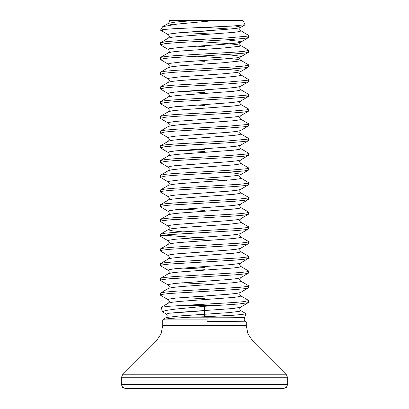 <?xml version="1.0" encoding="UTF-8"?>
<svg xmlns="http://www.w3.org/2000/svg" width="409" height="409" viewBox="0 0 409 409"><rect width="100%" height="100%" fill="white"/><g stroke="black" fill="none" stroke-linecap="round" stroke-linejoin="round"><path stroke-width="0.61" d="M244.996 317.691L244.439 318.309L244.178 319.782L245.19 321.213L246.279 321.847L245.022 321.929L246.279 321.929L246.259 325.457L162.741 325.457L162.741 321.929L207.123 321.929L207.061 318.12L245.001 317.67M162.721 321.929L162.721 319.879L207.123 319.879M245.886 313.672L244.73 317.195L190.313 317.195L171.315 318.34L163.068 319.352L166.294 317.491L180.292 315.922L228.892 312.629L239.321 311.331L240.548 310.896L240.477 310.416L245.886 313.672L242.563 314.439L233.554 315.211L204.5 316.765L204.5 306.29L174.454 309.194L165.415 310.523L162.491 311.76L166.284 314.081L169.137 313.228L178.426 312.379L233.391 308.514L240.477 307.261L248.672 302.394L248.488 300.344L240.477 295.692L239.638 294.112L240.477 292.537L248.672 287.67L248.488 285.62L240.477 280.968L239.638 279.388L240.477 277.813L248.672 272.946L248.488 270.896L240.477 266.244L239.638 264.664L240.477 263.089L248.672 258.222L248.488 256.172L240.477 251.52L239.638 249.94L240.477 248.365L248.672 243.498L248.488 241.448L240.477 236.796L239.638 235.216L240.477 233.641L248.672 228.774L248.488 226.724L240.477 222.072L239.638 220.492L240.477 218.917L248.672 214.05L248.488 212L240.477 207.348L239.638 205.768L240.477 204.193L248.672 199.326L248.488 197.276L240.477 192.624L239.638 191.044L240.477 189.469L248.488 184.817L248.672 182.762L239.945 177.373L239.638 176.32L240.548 174.265L236.908 173.401L226.555 172.337M190.313 317.195L204.5 316.765M183.564 305.359L191.346 304.945L225.011 304.945L218.503 305.359L183.564 305.359L168.022 306.326L161.218 307.297L162.491 311.76M191.346 304.945L234.26 302.507L244.04 301.637L248.672 300.554M225.011 304.945L239.751 303.913L248.488 302.609M182.445 231.842L172.092 230.778L168.452 229.914L169.362 227.854L168.835 226.53L160.328 221.412L160.512 219.362L168.523 214.71L169.362 213.13L168.523 211.555L160.328 206.688L160.512 204.638L168.523 199.986L169.362 198.406L168.523 196.831L160.328 191.964L160.512 189.914L168.523 185.262L169.362 183.682L168.523 182.107L160.328 177.24L160.512 175.19L168.523 170.538L169.362 168.958L168.523 167.383L160.328 162.516L160.512 160.466L168.523 155.814L169.362 154.234L168.523 152.659L160.328 147.792L160.512 145.742L168.523 141.09L169.362 139.51L168.523 137.935L160.328 133.068L160.512 131.018L168.523 126.366L169.362 124.786L168.523 123.211L160.328 118.344L160.512 116.294L168.523 111.642L169.362 110.062L168.523 108.487L160.328 103.62L160.512 101.57L168.523 96.918L169.362 95.338L168.523 93.763L160.328 88.896L160.512 86.846L168.523 82.194L169.362 80.614L168.523 79.039L160.328 74.172L160.512 72.122L168.523 67.47L169.362 65.89L168.523 64.315L160.328 59.448L160.512 57.398L168.523 52.746L169.362 51.166L168.523 49.591L160.512 44.939L160.328 42.884L164.96 41.805L174.74 40.936L227.752 37.904L246.985 36.176L248.483 35.741L248.488 35.312L239.945 30.133L239.638 29.08L240.548 27.025L234.965 25.905M160.328 44.724L164.96 43.645L174.74 42.776L227.752 39.745L244.04 38.446L248.483 37.582L248.672 35.522M212.261 34.095L182.445 32.459M160.512 57.398L164.96 56.529L174.74 55.66L234.26 52.199L244.04 51.33L248.483 50.465L248.488 50.036L240.477 45.384L236.908 44.566L223.559 43.267L196.739 41.457M160.328 59.448L164.96 58.369L174.74 57.5L227.752 54.469L244.04 53.17L248.483 52.306L248.672 50.246M160.512 72.122L164.96 71.253L174.74 70.384L234.26 66.923L244.04 66.053L248.483 65.189L248.488 64.76L240.477 60.108L236.908 59.29L223.559 57.991L196.739 56.181M160.328 74.172L164.96 73.093L174.74 72.224L227.752 69.193L244.04 67.894L248.483 67.03L248.672 64.97M160.512 86.846L164.96 85.977L174.74 85.108L227.752 82.076L246.985 80.348L248.483 79.913L248.488 79.484L239.945 74.305L239.638 73.252L240.548 71.197L236.908 70.333L226.555 69.269M160.328 88.896L164.96 87.817L174.74 86.948L227.752 83.917L244.04 82.618L248.483 81.754L248.672 79.694M160.512 101.57L164.96 100.701L174.74 99.832L227.752 96.8L246.985 95.072L248.483 94.637L248.488 94.208L240.477 89.556L239.638 87.976L240.477 86.401L248.488 81.749M160.328 103.62L164.96 102.541L174.74 101.672L227.752 98.641L244.04 97.342L248.483 96.478L248.672 94.418M160.512 116.294L164.96 115.425L174.74 114.556L227.752 111.524L246.985 109.796L248.483 109.361L248.488 108.932L240.477 104.28L239.638 102.7L240.477 101.125L248.488 96.473M160.328 118.344L164.96 117.265L174.74 116.396L227.752 113.365L244.04 112.066L248.483 111.202L248.672 109.142M160.512 131.018L164.96 130.149L174.74 129.28L227.752 126.248L246.985 124.52L248.483 124.085L248.488 123.656L240.477 119.004L239.638 117.424L240.477 115.849L248.488 111.197M160.328 133.068L164.96 131.989L174.74 131.12L227.752 128.089L244.04 126.79L248.483 125.926L248.672 123.866M160.512 145.742L164.96 144.873L174.74 144.004L227.752 140.972L246.985 139.244L248.483 138.809L248.488 138.38L240.477 133.728L239.638 132.148L240.477 130.573L248.488 125.921M160.328 147.792L164.96 146.713L174.74 145.844L227.752 142.813L244.04 141.514L248.483 140.65L248.672 138.59M160.512 160.466L164.96 159.597L174.74 158.728L227.752 155.696L246.985 153.968L248.483 153.533L248.488 153.104L240.477 148.452L239.638 146.872L240.477 145.297L248.488 140.645M160.328 162.516L164.96 161.437L174.74 160.568L227.752 157.537L244.04 156.238L248.483 155.374L248.672 153.314M160.512 175.19L164.96 174.321L174.74 173.452L227.752 170.42L246.985 168.692L248.483 168.257L248.488 167.828L240.477 163.176L239.638 161.596L240.477 160.021L248.488 155.369M160.328 177.24L164.96 176.161L174.74 175.292L227.752 172.261L244.04 170.962L248.483 170.098L248.672 168.038M160.512 189.914L164.96 189.045L174.74 188.176L239.751 184.28L246.985 183.416L248.672 182.762M226.555 180.308L204.5 179.081M160.328 191.964L162.015 191.315L169.249 190.451L234.26 186.555L244.04 185.686L248.488 184.817M160.512 204.638L164.96 203.769L174.74 202.9L239.751 199.004L246.985 198.14L248.672 197.486M160.328 206.688L162.015 206.039L169.249 205.175L234.26 201.279L244.04 200.41L248.488 199.541M160.512 219.362L164.96 218.493L174.74 217.624L239.751 213.728L246.985 212.864L248.672 212.21M160.328 221.412L162.015 220.763L169.249 219.899L234.26 216.003L244.04 215.134L248.488 214.265M161.218 307.297L168.523 303.054L169.362 301.474L168.523 299.899L160.512 295.247L160.328 293.192L168.523 288.33L169.362 286.75L168.523 285.175L160.512 280.523L160.328 278.468L168.523 273.606L169.362 272.026L168.523 270.451L160.512 265.799L160.328 263.744L168.523 258.882L169.362 257.302L168.523 255.727L160.512 251.075L160.328 249.02L168.523 244.158L169.362 242.578L168.523 241.003L160.512 236.351L160.517 234.081L164.96 233.217L174.74 232.348L239.751 228.452L246.985 227.588L248.672 226.934M160.328 236.136L162.015 235.487L169.249 234.623L234.26 230.727L244.04 229.858L248.488 228.989M160.512 248.81L164.96 247.941L174.74 247.072L239.751 243.176L246.985 242.312L248.672 241.658M160.328 250.86L162.015 250.211L169.249 249.347L234.26 245.451L244.04 244.582L248.488 243.713M160.512 263.534L164.96 262.665L174.74 261.796L239.751 257.9L246.985 257.036L248.672 256.382M160.328 265.584L162.015 264.935L169.249 264.071L234.26 260.175L244.04 259.306L248.488 258.437M160.512 278.258L164.96 277.389L174.74 276.52L239.751 272.624L246.985 271.76L248.672 271.106M160.328 280.308L162.015 279.659L169.249 278.795L234.26 274.899L244.04 274.03L248.488 273.161M160.512 292.982L164.96 292.113L174.74 291.244L239.751 287.348L246.985 286.484L248.672 285.83M160.328 295.032L162.015 294.383L169.249 293.519L234.26 289.623L244.04 288.754L248.488 287.885M204.5 31.841L196.739 31.432M204.5 46.565L196.739 46.156M204.5 61.289L196.739 60.88M204.5 90.737L196.739 90.328M204.5 92.577L182.445 91.355M204.5 105.461L196.739 105.052M204.5 149.633L196.739 149.224M204.5 151.473L182.445 150.251M204.5 210.369L182.445 209.147M196.739 237.568L163.687 235.216M204.5 239.817L182.445 238.595M204.5 267.425L196.739 267.016M204.5 269.265L182.445 268.043M204.5 283.989L182.445 282.767M204.5 296.873L196.739 296.464M204.5 298.713L182.445 297.491M215.829 20.45L176.836 24.141L162.69 26.687L160.517 30.113L164.142 29.433L173.748 28.742L232.251 26.069L245.196 24.765L242.905 20.45L168.948 20.516L169.362 21.728L168.523 23.298L175.609 22.045L195.487 20.47M245.022 321.929L207.123 321.929M252.731 341.075L156.269 341.075L122.531 374.813L121.309 377.763L121.309 384.378L122.531 387.328L125.481 388.55L283.519 388.55L286.469 387.328L287.691 384.378L287.691 377.763L286.469 374.813L252.731 341.075L247.941 333.908L246.259 325.457M156.269 341.075L161.059 333.908L162.741 325.457M246.141 388.55L204.5 388.55M177.363 20.45L168.948 20.516M169.699 20.45L197.772 20.45M160.512 42.674L168.523 38.022L169.362 36.442L168.523 34.867L160.517 30.113M160.619 30.276L162.818 30.793M204.5 306.29L218.503 305.359M163.068 319.352L162.721 319.879M286.469 374.813L122.531 374.813M287.691 377.763L121.309 377.763M287.691 384.378L121.309 384.378M168.523 299.899L168.452 299.419L169.679 298.984L175.609 298.12L228.892 294.224L236.908 293.355L240.477 292.537M168.523 285.175L168.452 284.695L169.679 284.26L175.609 283.396L228.892 279.5L236.908 278.631L240.477 277.813M168.523 270.451L168.452 269.971L169.679 269.536L175.609 268.672L228.892 264.776L236.908 263.907L240.477 263.089M168.523 255.727L168.452 255.247L169.679 254.812L175.609 253.948L228.892 250.052L236.908 249.183L240.477 248.365M168.523 241.003L168.452 240.523L169.679 240.088L175.609 239.224L228.892 235.328L236.908 234.459L240.477 233.641M168.523 226.279L168.452 225.799L169.679 225.364L175.609 224.5L228.892 220.604L236.908 219.735L240.477 218.917M168.523 211.555L168.452 211.075L169.679 210.64L175.609 209.776L228.892 205.88L236.908 205.011L240.477 204.193M168.523 196.831L168.452 196.351L169.679 195.916L175.609 195.052L228.892 191.156L236.908 190.287L240.477 189.469M168.523 182.107L168.452 181.627L169.679 181.192L180.108 179.894L223.559 176.862L236.908 175.563L240.477 174.745L248.488 170.093M168.523 167.383L168.452 166.903L169.679 166.468L175.609 165.604L228.892 161.708L236.908 160.839L240.477 160.021M168.523 152.659L168.452 152.179L169.679 151.744L175.609 150.88L228.892 146.984L236.908 146.115L240.477 145.297M168.523 137.935L168.452 137.455L169.679 137.02L175.609 136.156L228.892 132.26L236.908 131.391L240.477 130.573M168.523 123.211L168.452 122.731L169.679 122.296L175.609 121.432L228.892 117.536L236.908 116.667L240.477 115.849M168.523 108.487L168.452 108.007L169.679 107.572L175.609 106.708L228.892 102.812L236.908 101.943L240.477 101.125M168.523 93.763L168.452 93.283L169.679 92.848L175.609 91.984L228.892 88.088L236.908 87.219L240.477 86.401M168.523 79.039L168.452 78.559L169.679 78.124L180.108 76.826L223.559 73.794L236.908 72.495L240.477 71.677L248.488 67.025M168.523 64.315L168.452 63.835L169.679 63.4L180.108 62.102L223.559 59.07L236.908 57.771L240.548 56.907L240.548 56.473L239.321 56.038L226.555 54.545M168.523 49.591L168.452 49.111L169.679 48.676L180.108 47.378L223.559 44.346L236.908 43.047L240.548 42.183L240.548 41.749L239.321 41.314L226.555 39.821M168.523 34.867L168.452 34.387L169.679 33.952L180.108 32.654L223.559 29.622L236.908 28.323L240.477 27.505L245.196 24.765M204.5 310.676L169.137 313.228L166.284 314.081L166.974 314.792L167.225 316.004L166.294 317.491M168.523 303.054L172.092 302.236L180.108 301.367L233.391 297.471L239.321 296.607L240.548 296.172L240.477 295.692M168.523 288.33L172.092 287.512L180.108 286.643L233.391 282.747L239.321 281.883L240.548 281.448L240.477 280.968M168.523 273.606L172.092 272.788L180.108 271.919L233.391 268.023L239.321 267.159L240.548 266.724L240.477 266.244M168.523 258.882L172.092 258.064L180.108 257.195L233.391 253.299L239.321 252.435L240.548 252L240.477 251.52M168.523 244.158L172.092 243.34L180.108 242.471L233.391 238.575L239.321 237.711L240.548 237.276L240.477 236.796M160.512 234.086L168.523 229.434L172.092 228.616L185.441 227.317L228.892 224.285L239.321 222.987L240.548 222.552L240.477 222.072M168.523 214.71L172.092 213.892L180.108 213.023L233.391 209.127L239.321 208.263L240.548 207.828L240.477 207.348M168.523 199.986L172.092 199.168L180.108 198.299L233.391 194.403L239.321 193.539L240.548 193.104L240.477 192.624M168.523 185.262L172.092 184.444L180.108 183.575L233.391 179.679L239.321 178.815L240.548 178.38L240.477 177.9M168.523 170.538L172.092 169.72L180.108 168.851L233.391 164.955L239.321 164.091L240.548 163.656L240.477 163.176M168.523 155.814L172.092 154.996L180.108 154.127L233.391 150.231L239.321 149.367L240.548 148.932L240.477 148.452M168.523 141.09L172.092 140.272L180.108 139.403L233.391 135.507L239.321 134.643L240.548 134.208L240.477 133.728M168.523 126.366L172.092 125.548L180.108 124.679L233.391 120.783L239.321 119.919L240.548 119.484L240.477 119.004M168.523 111.642L172.092 110.824L180.108 109.955L233.391 106.059L239.321 105.195L240.548 104.76L240.477 104.28M168.523 96.918L172.092 96.1L180.108 95.231L233.391 91.335L239.321 90.471L240.548 90.036L240.477 89.556M168.523 82.194L172.092 81.376L180.108 80.507L233.391 76.611L239.321 75.747L240.548 75.312L240.477 74.832M168.523 67.47L172.092 66.652L180.108 65.783L223.559 62.751L239.321 61.023L240.548 60.588L239.638 58.528L240.165 57.204L248.488 52.301M168.523 52.746L172.092 51.928L180.108 51.059L223.559 48.027L239.321 46.299L240.548 45.864L239.638 43.804L240.165 42.48L248.488 37.577M168.523 38.022L172.092 37.204L180.108 36.335L233.391 32.439L239.321 31.575L240.548 31.14L240.477 30.66M230.098 29.08L205.528 27.306M172.373 24.683L168.452 23.778L168.523 23.298L162.69 26.687M245.19 321.213L207.123 321.658M240.477 310.416L239.638 308.836L240.477 307.261M244.73 317.195L245.006 317.67"/></g></svg>
